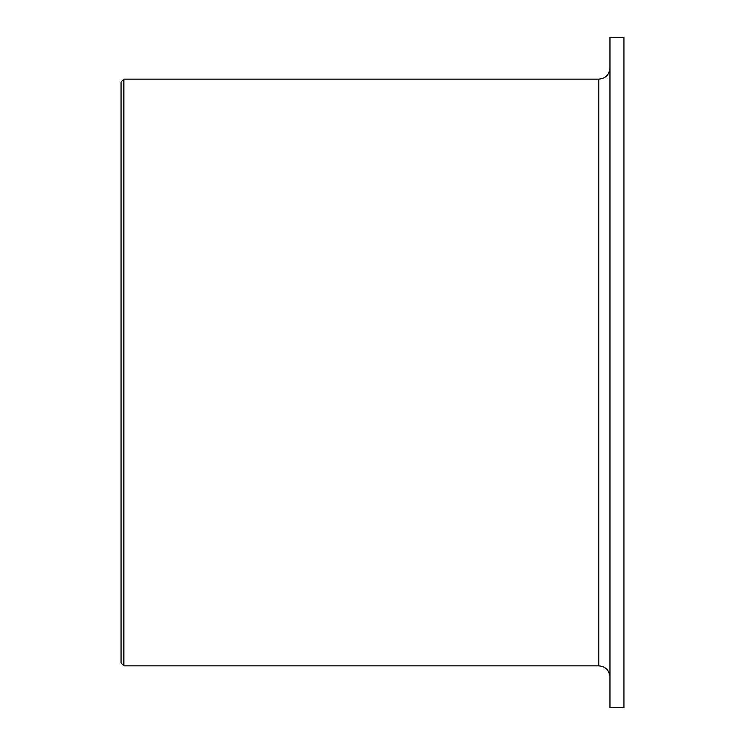 <?xml version="1.0" encoding="UTF-8"?>
<svg xmlns="http://www.w3.org/2000/svg" width="745" height="745" viewBox="0 0 745 745"><rect width="100%" height="100%" fill="white"/><g stroke="black" fill="none" stroke-linecap="round" stroke-linejoin="round"><path stroke-width="1.12" d="M123.856 665.844L121.062 663.05L121.062 81.95L123.856 79.156L123.856 665.844L598.794 665.844C605.583 666.505 609.308 670.23 609.969 677.019M623.938 37.25L623.938 707.75L609.969 707.75L609.969 37.25L623.938 37.25M123.856 79.156L598.794 79.156L598.794 665.844M598.794 79.156C605.583 78.495 609.308 74.77 609.969 67.981"/></g></svg>
